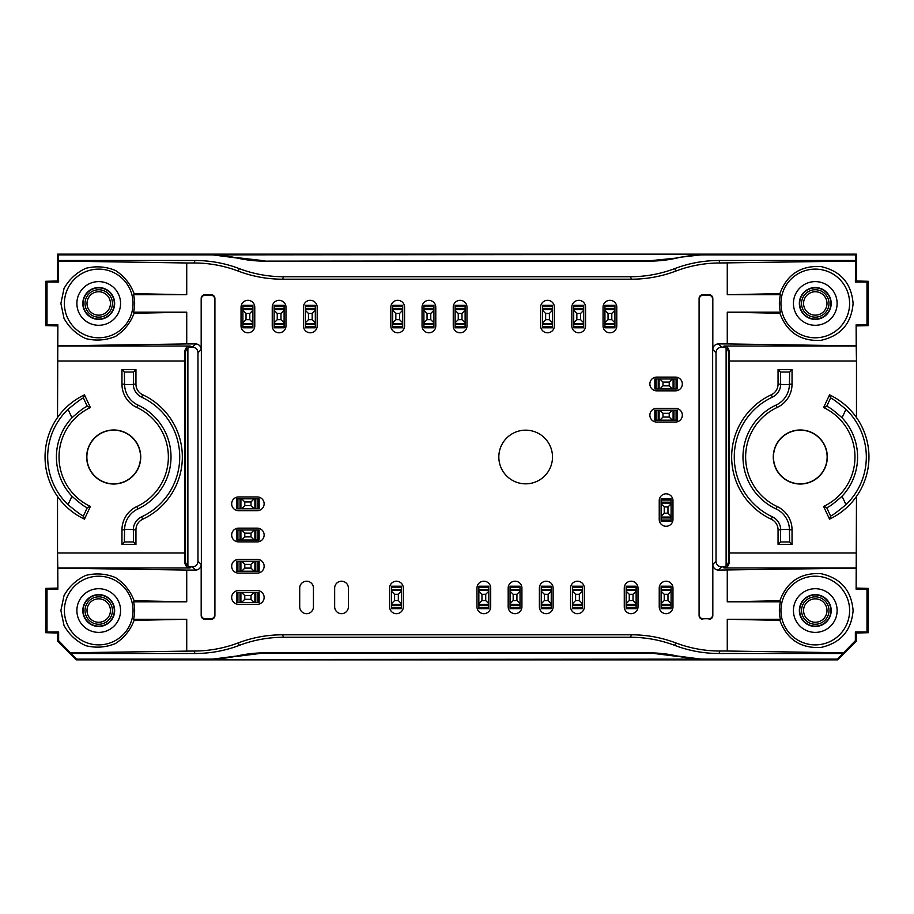 <?xml version="1.0" encoding="UTF-8"?>
<svg xmlns="http://www.w3.org/2000/svg" width="914" height="914" viewBox="0 0 914 914"><rect width="100%" height="100%" fill="white"/><g stroke="black" fill="none" stroke-linecap="round" stroke-linejoin="round"><path stroke-width="1.37" d="M186.73 312.188L134.107 313.262L133.558 312.188L186.73 312.188L186.73 343.927L195.573 343.927A5.621 5.621 135 0 1 201.183 349.536L201.183 298.467A3.759 3.747 -106.7 0 1 204.93 294.719L211.18 294.719A3.759 3.747 -68.2 0 1 214.916 298.467L214.916 615.533A3.759 3.747 68.2 0 1 211.18 619.281L204.93 619.281A3.759 3.747 106.7 0 1 201.183 615.533L201.183 564.464A5.621 5.621 -135 0 1 195.573 570.073L192.351 566.851L191.106 566.851A5.621 5.621 135 0 1 187.884 565.846A5.621 5.621 -45 0 1 185.485 561.242L184.674 562.053C185.302 565.96 187.073 567.925 189.986 567.971L57.788 567.971L57.525 552.993L57.879 589.164L57.788 567.971M192.351 566.851A5.621 5.621 45 0 0 197.972 561.242L197.972 352.758A5.621 5.621 -45 0 0 192.351 347.149L189.986 346.029C187.073 346.075 185.302 348.04 184.674 351.947L184.674 562.053M187.884 565.846L187.884 348.154A5.621 5.621 -135 0 1 191.106 347.149M726.116 565.846L726.116 348.154A5.621 5.621 -45 0 0 722.894 347.149L721.649 347.149A5.621 5.621 -135 0 0 716.028 352.758L716.028 561.242A5.621 5.621 135 0 0 721.649 566.851L722.894 566.851A5.621 5.621 45 0 0 726.116 565.846A5.621 5.621 -135 0 0 728.515 561.242L729.326 562.053C728.698 565.96 726.927 567.925 724.014 567.971L722.894 566.851M803.566 610.552A11.711 11.711 0 0 1 821.126 600.407A11.711 11.711 0 0 1 821.126 620.686A11.711 11.711 0 0 1 803.566 610.552M87.013 610.552A11.711 11.711 0 0 1 104.584 600.407A11.711 11.711 0 0 1 104.584 620.686A11.711 11.711 0 0 1 87.013 610.552M87.013 303.448A11.711 11.711 0 0 1 104.584 293.314A11.711 11.711 0 0 1 104.584 313.593A11.711 11.711 0 0 1 87.013 303.448M803.566 303.448A11.711 11.711 0 0 1 821.126 293.314A11.711 11.711 0 0 1 821.126 313.593A11.711 11.711 0 0 1 803.566 303.448M801.555 610.552A13.721 13.721 0 0 1 822.132 598.67A13.721 13.721 0 0 1 822.132 622.423A13.721 13.721 0 0 1 801.555 610.552M85.013 610.552A13.721 13.721 0 0 1 105.578 598.67A13.721 13.721 0 0 1 105.578 622.423A13.721 13.721 0 0 1 85.013 610.552M85.013 303.448A13.721 13.721 0 0 1 105.578 291.577A13.721 13.721 0 0 1 105.578 315.33A13.721 13.721 0 0 1 85.013 303.448M801.555 303.448A13.721 13.721 0 0 1 822.132 291.577A13.721 13.721 0 0 1 822.132 315.33A13.721 13.721 0 0 1 801.555 303.448M799.681 610.552A15.595 15.595 0 0 1 815.277 594.957A15.595 15.595 0 0 1 830.86 610.552A15.595 15.595 0 0 1 815.277 626.136A15.595 15.595 0 0 1 799.681 610.552M83.14 610.552A15.595 15.595 0 0 1 98.723 594.957A15.595 15.595 0 0 1 114.319 610.552A15.595 15.595 0 0 1 98.723 626.136A15.595 15.595 0 0 1 83.14 610.552M135.946 544.39L133.535 541.968L133.33 529.492A14.361 14.361 0 0 1 141.613 516.844A66.037 66.037 0 0 0 141.613 397.156L142.721 394.779A11.733 11.733 0 0 1 135.946 384.143L135.946 369.61L121.962 369.61L121.962 384.143A25.718 25.718 0 0 0 136.814 407.45A54.68 54.68 0 0 1 136.814 506.55A25.718 25.718 0 0 0 121.962 529.857L121.962 544.39L135.946 544.39L135.946 529.857A11.733 11.733 0 0 1 142.721 519.221A68.664 68.664 0 0 0 142.721 394.779M121.962 369.61L124.373 372.032L124.59 384.508A23.09 23.09 0 0 0 137.923 405.062A57.308 57.308 0 0 1 137.923 508.938A23.09 23.09 0 0 0 124.59 529.492L124.373 541.968L121.962 544.39M141.613 397.156A14.361 14.361 0 0 1 133.33 384.508L133.535 372.032L135.946 369.61M84.476 519.129L90.395 506.459L87.356 507.521C85.676 507.613 80.546 503.854 71.955 496.245A57.308 57.308 0 0 1 71.955 417.755C80.535 410.158 85.665 406.399 87.356 406.479L83.391 397.978C81.963 398.298 76.833 402.08 68.024 409.323A66.037 66.037 0 0 0 68.024 504.677C76.822 511.92 81.952 515.702 83.391 516.022L84.476 519.129A68.664 68.664 0 0 1 84.476 394.871L90.395 407.541L87.356 406.479M83.14 303.448A15.595 15.595 0 0 1 98.723 287.864A15.595 15.595 0 0 1 114.319 303.448A15.595 15.595 0 0 1 98.723 319.043A15.595 15.595 0 0 1 83.14 303.448M799.681 303.448A15.595 15.595 0 0 1 815.277 287.864A15.595 15.595 0 0 1 830.86 303.448A15.595 15.595 0 0 1 815.277 319.043A15.595 15.595 0 0 1 799.681 303.448M778.054 544.39L780.465 541.968L780.67 529.492A14.361 14.361 0 0 0 772.387 516.844A66.037 66.037 0 0 1 772.387 397.156L771.279 394.779A11.733 11.733 0 0 0 778.054 384.143L778.054 369.61L792.038 369.61L792.038 384.143A25.718 25.718 0 0 1 777.186 407.45A54.68 54.68 0 0 0 777.186 506.55A25.718 25.718 0 0 1 792.038 529.857L792.038 544.39L778.054 544.39L778.054 529.857A11.733 11.733 0 0 0 771.279 519.221A68.664 68.664 0 0 1 771.279 394.779M792.038 369.61L789.627 372.032L789.41 384.508A23.09 23.09 0 0 1 776.077 405.062A57.308 57.308 0 0 0 776.077 508.938A23.09 23.09 0 0 1 789.41 529.492L789.627 541.968L792.038 544.39M772.387 397.156A14.361 14.361 0 0 0 780.67 384.508L780.465 372.032L778.054 369.61M823.605 407.541A54.68 54.68 0 0 1 823.605 506.459L826.644 507.521C828.324 507.613 833.454 503.854 842.045 496.245A57.308 57.308 0 0 0 842.045 417.755C833.465 410.158 828.335 406.399 826.644 406.479L830.609 397.978C832.037 398.298 837.167 402.08 845.976 409.323A66.037 66.037 0 0 1 845.976 504.677C837.178 511.92 832.048 515.702 830.609 516.022L829.524 519.129A68.664 68.664 0 0 0 829.524 394.871L823.605 407.541L826.644 406.479M815.277 626.467A15.915 15.915 0 0 1 801.487 602.589A15.915 15.915 0 0 1 829.055 602.589A15.915 15.915 0 0 1 815.277 626.467M98.723 626.467A15.915 15.915 0 0 1 84.945 602.589A15.915 15.915 0 0 1 112.513 602.589A15.915 15.915 0 0 1 98.723 626.467M704.568 659.542L677.011 655.989A124.852 124.83 -67.5 0 0 704.751 659.12L209.432 659.542L236.989 655.989A124.852 124.83 -112.5 0 1 264.729 652.87L237.137 656.355M264.729 652.87L649.271 652.87L676.863 656.355M649.146 653.167L264.854 653.167M86.681 457A27.02 27.02 0 0 0 113.702 484.02A27.02 27.02 0 0 0 140.733 457A27.02 27.02 0 0 0 113.702 429.98A27.02 27.02 0 0 0 86.681 457M86.864 457A26.837 26.837 0 0 1 127.126 433.762A26.837 26.837 0 0 1 127.126 480.238A26.837 26.837 0 0 1 86.864 457M90.395 506.459A54.68 54.68 0 0 1 90.395 407.541M83.391 397.978L84.476 394.871M98.723 319.374A15.915 15.915 0 0 1 84.945 295.496A15.915 15.915 0 0 1 112.513 295.496A15.915 15.915 0 0 1 98.723 319.374M815.277 319.374A15.915 15.915 0 0 1 801.487 295.496A15.915 15.915 0 0 1 829.055 295.496A15.915 15.915 0 0 1 815.277 319.374M677.011 258.011L649.146 260.833L264.729 261.13A124.852 124.83 -67.5 0 1 236.989 258.011A124.852 124.83 -67.5 0 0 209.249 254.88L58.268 254.88L57.525 254.149L856.475 254.149L855.733 254.88L704.751 254.88A124.852 124.83 -112.5 0 0 677.011 258.011A124.852 124.83 -112.5 0 1 649.271 261.13L264.729 261.13M676.863 257.645L704.568 254.458L209.249 254.88M236.989 258.011L209.432 254.458M237.137 257.645L264.854 260.833M827.136 457A26.837 26.837 0 0 0 786.874 433.762A26.837 26.837 0 0 0 786.874 480.238A26.837 26.837 0 0 0 827.136 457M773.267 457A27.02 27.02 0 0 1 800.298 429.98A27.02 27.02 0 0 1 827.319 457A27.02 27.02 0 0 1 800.298 484.02A27.02 27.02 0 0 1 773.267 457M830.609 397.978L829.524 394.871M823.605 506.459L829.524 519.129M837.121 610.552A21.845 21.845 0 0 0 804.354 591.632A21.845 21.845 0 0 0 804.354 629.46A21.845 21.845 0 0 0 837.121 610.552M856.475 496.473L856.121 589.164L856.475 552.993L729.246 552.993L729.326 562.053M856.475 633.014L856.475 641.125L855.367 640.68L855.367 631.917L856.475 633.014L868.3 632.694L868.3 588.399L856.475 588.079M856.475 641.125L837.75 659.851L76.25 659.851L76.559 659.12L209.249 659.12A124.852 124.83 -112.5 0 0 236.989 655.989M649.271 652.87A124.852 124.83 -67.5 0 1 677.011 655.989M120.568 610.552A21.845 21.845 0 0 0 87.801 591.632A21.845 21.845 0 0 0 87.801 629.46A21.845 21.845 0 0 0 120.568 610.552M837.75 659.851L837.441 659.12L704.751 659.12M780.442 601.812L727.27 601.812L779.893 600.738L780.442 601.812A35.92 35.92 0 0 0 780.442 619.281L779.893 620.355L727.27 619.281L727.27 651.019L720.015 651.019L718.987 653.499A124.887 124.83 -67.5 0 1 674.715 645.387L675.754 642.908A124.887 124.83 -67.5 0 0 631.483 634.796L630.454 637.275L283.546 637.275A124.887 124.83 -112.5 0 0 239.285 645.387L238.246 642.908A124.887 124.83 -112.5 0 1 193.985 651.019L195.013 653.499L70.949 653.499L58.633 640.68L58.633 631.917L57.525 633.014L45.7 632.694L45.7 588.399L57.525 588.079M57.525 496.473L57.525 552.993L184.754 552.993M187.884 348.154A5.621 5.621 45 0 0 185.485 352.758L185.485 561.242M57.525 417.527L57.788 346.029L189.986 346.029M120.568 303.448A21.845 21.845 0 0 0 87.801 284.54A21.845 21.845 0 0 0 87.801 322.368A21.845 21.845 0 0 0 120.568 303.448M133.558 312.188A35.92 35.92 0 0 0 133.558 294.719L134.107 293.645L186.73 294.719L186.73 262.981L193.985 262.981L195.013 260.501L58.268 260.501L58.633 282.083L57.525 280.986L45.7 281.306L47.014 281.969L47.014 324.938L57.879 324.836L57.525 361.007L184.754 361.007M45.7 281.306L45.7 325.601L57.525 325.921M837.121 303.448A21.845 21.845 0 0 0 804.354 284.54A21.845 21.845 0 0 0 804.354 322.368A21.845 21.845 0 0 0 837.121 303.448M675.754 271.092A124.887 124.83 67.5 0 1 631.483 279.204L630.454 276.725A124.887 124.83 67.5 0 0 674.715 268.613L675.754 271.092A124.887 124.83 67.5 0 1 720.015 262.981L718.987 260.501L855.733 260.501L855.367 282.083L856.475 280.986L868.3 281.306L868.3 325.601L856.475 325.921M57.525 633.014L57.525 641.125L76.25 659.851M57.525 280.986L57.525 254.149M856.475 280.986L856.475 254.149M855.367 282.083L866.986 281.969L866.986 324.938L856.121 324.836L856.475 361.007L856.212 346.029L724.014 346.029C726.927 346.075 728.698 348.04 729.326 351.947L729.246 552.993M856.475 417.527L856.475 361.007L729.246 361.007M726.116 348.154A5.621 5.621 135 0 1 728.515 352.758L728.515 561.242M849.609 610.552A34.332 34.332 0 0 0 798.105 580.813A34.332 34.332 0 0 0 798.105 640.28A34.332 34.332 0 0 0 849.609 610.552M868.3 632.694L866.986 632.031L866.986 589.062L856.121 589.164M866.986 589.062L868.3 588.399M855.367 631.917L866.986 632.031M855.367 640.68L837.441 659.12M718.987 653.499L843.051 653.499M630.454 637.275A124.887 124.83 -67.5 0 1 674.715 645.387M195.013 653.499A124.887 124.83 -112.5 0 0 239.285 645.387M76.559 659.12L70.949 653.499M133.056 610.552A34.332 34.332 0 0 0 81.563 580.813A34.332 34.332 0 0 0 81.563 640.28A34.332 34.332 0 0 0 133.056 610.552M58.633 640.68L57.525 641.125M58.633 631.917L47.014 632.031L47.014 589.062L45.7 588.399M45.7 632.694L47.014 632.031M47.014 589.062L57.879 589.164M205.09 618.744L210.963 618.744A3.759 3.747 68.2 0 0 214.699 614.996L214.699 299.004A3.759 3.747 -68.2 0 0 210.963 295.256L205.09 295.256A3.759 3.747 -106.7 0 0 201.354 299.015L201.354 614.985A3.759 3.747 106.7 0 0 205.09 618.744L204.93 619.281M133.056 303.448A34.332 34.332 0 0 0 81.563 273.72A34.332 34.332 0 0 0 81.563 333.187A34.332 34.332 0 0 0 133.056 303.448M57.879 324.836L57.788 346.029M47.014 324.938L45.7 325.601M58.633 282.083L47.014 281.969M58.268 260.501L58.268 254.88M195.013 260.501A124.887 124.83 112.5 0 1 239.285 268.613L238.246 271.092A124.887 124.83 112.5 0 0 193.985 262.981M630.454 276.725L283.546 276.725A124.887 124.83 112.5 0 1 239.285 268.613M718.987 260.501A124.887 124.83 67.5 0 0 674.715 268.613M855.733 260.501L855.733 254.88M849.609 303.448A34.332 34.332 0 0 0 798.105 273.72A34.332 34.332 0 0 0 798.105 333.187A34.332 34.332 0 0 0 849.609 303.448M868.3 281.306L866.986 281.969M866.986 324.938L868.3 325.601M856.121 324.836L856.212 346.029M708.91 618.744L703.037 618.744A3.759 3.747 111.8 0 1 699.301 614.996L699.301 299.004A3.759 3.747 -111.8 0 1 703.037 295.256L708.91 295.256A3.759 3.747 -73.3 0 1 712.646 299.015L712.646 614.985A3.759 3.747 73.3 0 1 708.91 618.744L703.037 618.744M780.442 294.719L727.27 294.719L779.893 293.645L780.442 294.719A35.92 35.92 0 0 0 780.442 312.188L779.893 313.262L727.27 312.188L727.27 343.927L718.427 343.927A5.621 5.621 45 0 0 712.817 349.536L712.817 298.467A3.759 3.747 -73.3 0 0 709.07 294.719L708.91 295.256M702.82 619.281A3.759 3.747 111.8 0 1 699.084 615.533L699.084 298.467A3.759 3.747 -111.8 0 1 702.82 294.719L709.07 294.719M709.07 619.281A3.759 3.747 73.3 0 0 712.817 615.533L712.646 614.985M712.817 615.533L712.817 564.464A5.621 5.621 -45 0 0 718.427 570.073L856.121 568.12M779.893 600.738C786.885 581.692 800.515 572.655 820.783 573.626C840.594 578.025 851.368 590.33 853.105 610.552C851.368 630.763 840.594 643.068 820.783 647.478C800.515 648.437 786.885 639.4 779.893 620.355M727.27 619.281L780.442 619.281M727.27 651.019L843.096 652.779M727.27 601.812L727.27 570.073M675.754 642.908A124.887 124.83 -67.5 0 0 720.015 651.019M631.483 634.796L282.517 634.796L283.546 637.275M238.246 642.908A124.887 124.83 -112.5 0 1 282.517 634.796M70.904 652.779L193.985 651.019M186.73 619.281L134.107 620.355L133.558 619.281L186.73 619.281L186.73 651.019M133.558 619.281A35.92 35.92 0 0 0 133.558 601.812L134.107 600.738L186.73 601.812L133.558 601.812M134.107 620.355C130.405 630.1 124.19 637.835 115.461 643.536C105.807 647.478 95.913 648.186 85.79 645.684C76.33 641.297 69.064 634.533 64.003 625.427L60.895 610.552L64.003 595.665C69.064 586.559 76.33 579.796 85.79 575.409C95.913 572.907 105.807 573.626 115.461 577.557C124.19 583.258 130.405 590.992 134.107 600.738M186.73 601.812L186.73 570.073L57.879 568.12M195.573 570.073L186.73 570.073M186.73 343.927L57.879 345.88M134.107 313.262C130.405 323.008 124.19 330.742 115.461 336.443C105.807 340.374 95.913 341.093 85.79 338.591C76.33 334.204 69.064 327.441 64.003 318.335L60.895 303.448L64.003 288.573C69.064 279.467 76.33 272.703 85.79 268.316C95.913 265.814 105.807 266.522 115.461 270.464C124.19 276.165 130.405 283.9 134.107 293.645M186.73 294.719L133.558 294.719M186.73 262.981L58.633 261.038M238.246 271.092A124.887 124.83 112.5 0 0 282.517 279.204L283.546 276.725M631.483 279.204L282.517 279.204M855.367 261.038L720.015 262.981M779.893 293.645C786.885 274.6 800.515 265.563 820.783 266.522C840.594 270.932 851.368 283.237 853.105 303.448C851.368 323.67 840.594 335.975 820.783 340.374C800.515 341.345 786.885 332.308 779.893 313.262M727.27 312.188L780.442 312.188M727.27 262.981L727.27 294.719M727.27 343.927L856.121 345.88M552.502 457A26.837 26.837 0 0 0 512.24 433.762A26.837 26.837 0 0 0 512.24 480.238A26.837 26.837 0 0 0 552.502 457M672.967 606.805L672.967 588.079A6.866 6.866 0 0 0 666.1 581.213A6.866 6.866 0 0 0 659.234 588.079L659.234 606.805A6.866 6.866 0 0 0 666.1 613.671A6.866 6.866 0 0 0 672.967 606.805M584.332 606.805L584.332 588.079A6.866 6.866 0 0 0 577.465 581.213A6.866 6.866 0 0 0 570.599 588.079L570.599 606.805A6.866 6.866 0 0 0 577.465 613.671A6.866 6.866 0 0 0 584.332 606.805M521.917 606.805L521.917 588.079A6.866 6.866 0 0 0 515.05 581.213A6.866 6.866 0 0 0 508.184 588.079L508.184 606.805A6.866 6.866 0 0 0 515.05 613.671A6.866 6.866 0 0 0 521.917 606.805M403.325 606.805L403.325 588.079A6.866 6.866 0 0 0 396.459 581.213A6.866 6.866 0 0 0 389.593 588.079L389.593 606.805A6.866 6.866 0 0 0 396.459 613.671A6.866 6.866 0 0 0 403.325 606.805M257.268 590.57L238.543 590.57A6.866 6.866 0 0 0 231.676 597.436A6.866 6.866 0 0 0 238.543 604.303L257.268 604.303A6.866 6.866 0 0 0 264.135 597.436A6.866 6.866 0 0 0 257.268 590.57M257.268 559.368L238.543 559.368A6.866 6.866 0 0 0 231.676 566.234A6.866 6.866 0 0 0 238.543 573.101L257.268 573.101A6.866 6.866 0 0 0 264.135 566.234A6.866 6.866 0 0 0 257.268 559.368M257.268 496.942L238.543 496.942A6.866 6.866 0 0 0 231.676 503.808A6.866 6.866 0 0 0 238.543 510.675L257.268 510.675A6.866 6.866 0 0 0 264.135 503.808A6.866 6.866 0 0 0 257.268 496.942M254.766 325.921L254.766 307.195A6.866 6.866 0 0 0 247.9 300.329A6.866 6.866 0 0 0 241.033 307.195L241.033 325.921A6.866 6.866 0 0 0 247.9 332.787A6.866 6.866 0 0 0 254.766 325.921M285.979 325.921L285.979 307.195A6.866 6.866 0 0 0 279.113 300.329A6.866 6.866 0 0 0 272.246 307.195L272.246 325.921A6.866 6.866 0 0 0 279.113 332.787A6.866 6.866 0 0 0 285.979 325.921M317.181 325.921L317.181 307.195A6.866 6.866 0 0 0 310.314 300.329A6.866 6.866 0 0 0 303.448 307.195L303.448 325.921A6.866 6.866 0 0 0 310.314 332.787A6.866 6.866 0 0 0 317.181 325.921M404.571 325.921L404.571 307.195A6.866 6.866 0 0 0 397.704 300.329A6.866 6.866 0 0 0 390.838 307.195L390.838 325.921A6.866 6.866 0 0 0 397.704 332.787A6.866 6.866 0 0 0 404.571 325.921M435.784 325.921L435.784 307.195A6.866 6.866 0 0 0 428.917 300.329A6.866 6.866 0 0 0 422.051 307.195L422.051 325.921A6.866 6.866 0 0 0 428.917 332.787A6.866 6.866 0 0 0 435.784 325.921M466.985 325.921L466.985 307.195A6.866 6.866 0 0 0 460.119 300.329A6.866 6.866 0 0 0 453.253 307.195L453.253 325.921A6.866 6.866 0 0 0 460.119 332.787A6.866 6.866 0 0 0 466.985 325.921M554.375 325.921L554.375 307.195A6.866 6.866 0 0 0 547.509 300.329A6.866 6.866 0 0 0 540.642 307.195L540.642 325.921A6.866 6.866 0 0 0 547.509 332.787A6.866 6.866 0 0 0 554.375 325.921M585.577 325.921L585.577 307.195A6.866 6.866 0 0 0 578.711 300.329A6.866 6.866 0 0 0 571.844 307.195L571.844 325.921A6.866 6.866 0 0 0 578.711 332.787A6.866 6.866 0 0 0 585.577 325.921M616.79 325.921L616.79 307.195A6.866 6.866 0 0 0 609.924 300.329A6.866 6.866 0 0 0 603.057 307.195L603.057 325.921A6.866 6.866 0 0 0 609.924 332.787A6.866 6.866 0 0 0 616.79 325.921M675.457 377.105L656.732 377.105A6.866 6.866 0 0 0 649.865 383.971A6.866 6.866 0 0 0 656.732 390.838L675.457 390.838A6.866 6.866 0 0 0 682.324 383.971A6.866 6.866 0 0 0 675.457 377.105M675.457 408.318L656.732 408.318A6.866 6.866 0 0 0 649.865 415.185A6.866 6.866 0 0 0 656.732 422.051L675.457 422.051A6.866 6.866 0 0 0 682.324 415.185A6.866 6.866 0 0 0 675.457 408.318M672.967 519.415L672.967 500.689A6.866 6.866 0 0 0 666.1 493.823A6.866 6.866 0 0 0 659.234 500.689L659.234 519.415A6.866 6.866 0 0 0 666.1 526.281A6.866 6.866 0 0 0 672.967 519.415M257.268 528.155L238.543 528.155A6.866 6.866 0 0 0 231.676 535.021A6.866 6.866 0 0 0 238.543 541.888L257.268 541.888A6.866 6.866 0 0 0 264.135 535.021A6.866 6.866 0 0 0 257.268 528.155M490.704 606.805L490.704 588.079A6.866 6.866 0 0 0 483.837 581.213A6.866 6.866 0 0 0 476.971 588.079L476.971 606.805A6.866 6.866 0 0 0 483.837 613.671A6.866 6.866 0 0 0 490.704 606.805M553.119 606.805L553.119 588.079A6.866 6.866 0 0 0 546.252 581.213A6.866 6.866 0 0 0 539.386 588.079L539.386 606.805A6.866 6.866 0 0 0 546.252 613.671A6.866 6.866 0 0 0 553.119 606.805M638.006 606.805L638.006 588.079A6.866 6.866 0 0 0 631.14 581.213A6.866 6.866 0 0 0 624.273 588.079L624.273 606.805A6.866 6.866 0 0 0 631.14 613.671A6.866 6.866 0 0 0 638.006 606.805M334.661 606.805A6.866 6.866 0 0 0 341.528 613.671A6.866 6.866 0 0 0 348.394 606.805L348.394 588.079A6.866 6.866 0 0 0 341.528 581.213A6.866 6.866 0 0 0 334.661 588.079L334.661 606.805M299.712 606.805A6.866 6.866 0 0 0 306.578 613.671A6.866 6.866 0 0 0 313.445 606.805L313.445 588.079A6.866 6.866 0 0 0 306.578 581.213A6.866 6.866 0 0 0 299.712 588.079L299.712 606.805M544.39 594.317L544.39 600.555L548.126 600.555L548.126 594.317L544.39 594.317L541.259 591.198L541.259 603.686L544.39 600.555M548.126 594.317L551.245 591.198L551.245 603.686L548.126 600.555M551.245 590.444L541.259 590.444L541.259 586.205L551.245 586.205L551.245 591.198M541.259 590.444L541.259 591.198M541.259 607.422L551.245 607.422L551.245 608.678L541.259 608.678L541.259 603.686M541.259 604.428L551.245 604.428L551.245 603.686M551.245 604.428L551.245 607.422M244.781 536.895L251.019 536.895L251.019 533.148L244.781 533.148L244.781 536.895L241.662 540.014L254.149 540.014L251.019 536.895M244.781 533.148L241.662 530.029L254.149 530.029L251.019 533.148M240.908 530.029L240.908 540.014L236.669 540.014L236.669 530.029L241.662 530.029M240.908 540.014L241.662 540.014M257.885 540.014L257.885 530.029L259.142 530.029L259.142 540.014L254.149 540.014M254.892 540.014L254.892 530.029L254.149 530.029M254.892 530.029L257.885 530.029M308.452 313.445L308.452 319.683L312.188 319.683L312.188 313.445L308.452 313.445L305.322 310.314L305.322 322.802L308.452 319.683M312.188 313.445L315.307 310.314L315.307 322.802L312.188 319.683M315.307 309.572L305.322 309.572L305.322 305.322L315.307 305.322L315.307 310.314M305.322 309.572L305.322 310.314M305.322 326.549L315.307 326.549L315.307 327.795L305.322 327.795L305.322 322.802M305.322 323.556L315.307 323.556L315.307 322.802M315.307 323.556L315.307 326.549M545.635 313.445L545.635 319.683L549.383 319.683L549.383 313.445L545.635 313.445L542.516 310.314L542.516 322.802L545.635 319.683M549.383 313.445L552.502 310.314L552.502 322.802L549.383 319.683M552.502 309.572L542.516 309.572L542.516 305.322L552.502 305.322L552.502 310.314M542.516 309.572L542.516 310.314M542.516 326.549L552.502 326.549L552.502 327.795L542.516 327.795L542.516 322.802M542.516 323.556L552.502 323.556L552.502 322.802M552.502 323.556L552.502 326.549M662.981 417.058L669.219 417.058L669.219 413.311L662.981 413.311L662.981 417.058L659.851 420.177L672.338 420.177L669.219 417.058M662.981 413.311L659.851 410.192L672.338 410.192L669.219 413.311M659.108 410.192L659.108 420.177L654.858 420.177L654.858 410.192L659.851 410.192M659.108 420.177L659.851 420.177M676.086 420.177L676.086 410.192L677.331 410.192L677.331 420.177L672.338 420.177M673.092 420.177L673.092 410.192L672.338 410.192M673.092 410.192L676.086 410.192M662.981 385.845L669.219 385.845L669.219 382.098L662.981 382.098L662.981 385.845L659.851 388.964L672.338 388.964L669.219 385.845M662.981 382.098L659.851 378.979L672.338 378.979L669.219 382.098M659.108 378.979L659.108 388.964L654.858 388.964L654.858 378.979L659.851 378.979M659.108 388.964L659.851 388.964M676.086 388.964L676.086 378.979L677.331 378.979L677.331 388.964L672.338 388.964M673.092 388.964L673.092 378.979L672.338 378.979M673.092 378.979L676.086 378.979M458.245 313.445L458.245 319.683L461.993 319.683L461.993 313.445L458.245 313.445L455.126 310.314L455.126 322.802L458.245 319.683M461.993 313.445L465.112 310.314L465.112 322.802L461.993 319.683M465.112 309.572L455.126 309.572L455.126 305.322L465.112 305.322L465.112 310.314M455.126 309.572L455.126 310.314M455.126 326.549L465.112 326.549L465.112 327.795L455.126 327.795L455.126 322.802M455.126 323.556L465.112 323.556L465.112 322.802M465.112 323.556L465.112 326.549M277.239 313.445L277.239 319.683L280.986 319.683L280.986 313.445L277.239 313.445L274.12 310.314L274.12 322.802L277.239 319.683M280.986 313.445L284.105 310.314L284.105 322.802L280.986 319.683M284.105 309.572L274.12 309.572L274.12 305.322L284.105 305.322L284.105 310.314M274.12 309.572L274.12 310.314M274.12 326.549L284.105 326.549L284.105 327.795L274.12 327.795L274.12 322.802M274.12 323.556L284.105 323.556L284.105 322.802M284.105 323.556L284.105 326.549M244.781 568.108L251.019 568.108L251.019 564.361L244.781 564.361L244.781 568.108L241.662 571.227L254.149 571.227L251.019 568.108M244.781 564.361L241.662 561.242L254.149 561.242L251.019 564.361M240.908 561.242L240.908 571.227L236.669 571.227L236.669 561.242L241.662 561.242M240.908 571.227L241.662 571.227M257.885 571.227L257.885 561.242L259.142 561.242L259.142 571.227L254.149 571.227M254.892 571.227L254.892 561.242L254.149 561.242M254.892 561.242L257.885 561.242M394.585 594.317L394.585 600.555L398.333 600.555L398.333 594.317L394.585 594.317L391.466 591.198L391.466 603.686L394.585 600.555M398.333 594.317L401.452 591.198L401.452 603.686L398.333 600.555M401.452 590.444L391.466 590.444L391.466 586.205L401.452 586.205L401.452 591.198M391.466 590.444L391.466 591.198M391.466 607.422L401.452 607.422L401.452 608.678L391.466 608.678L391.466 603.686M391.466 604.428L401.452 604.428L401.452 603.686M401.452 604.428L401.452 607.422M575.591 594.317L575.591 600.555L579.339 600.555L579.339 594.317L575.591 594.317L572.472 591.198L572.472 603.686L575.591 600.555M579.339 594.317L582.458 591.198L582.458 603.686L579.339 600.555M582.458 590.444L572.472 590.444L572.472 586.205L582.458 586.205L582.458 591.198M572.472 590.444L572.472 591.198M572.472 607.422L582.458 607.422L582.458 608.678L572.472 608.678L572.472 603.686M572.472 604.428L582.458 604.428L582.458 603.686M582.458 604.428L582.458 607.422M664.227 594.317L664.227 600.555L667.974 600.555L667.974 594.317L664.227 594.317L661.108 591.198L661.108 603.686L664.227 600.555M667.974 594.317L671.093 591.198L671.093 603.686L667.974 600.555M671.093 590.444L661.108 590.444L661.108 586.205L671.093 586.205L671.093 591.198M661.108 590.444L661.108 591.198M661.108 607.422L671.093 607.422L671.093 608.678L661.108 608.678L661.108 603.686M661.108 604.428L671.093 604.428L671.093 603.686M671.093 604.428L671.093 607.422M513.177 594.317L513.177 600.555L516.924 600.555L516.924 594.317L513.177 594.317L510.058 591.198L510.058 603.686L513.177 600.555M516.924 594.317L520.043 591.198L520.043 603.686L516.924 600.555M520.043 590.444L510.058 590.444L510.058 586.205L520.043 586.205L520.043 591.198M510.058 590.444L510.058 591.198M510.058 607.422L520.043 607.422L520.043 608.678L510.058 608.678L510.058 603.686M510.058 604.428L520.043 604.428L520.043 603.686M520.043 604.428L520.043 607.422M244.781 505.682L251.019 505.682L251.019 501.946L244.781 501.946L244.781 505.682L241.662 508.801L254.149 508.801L251.019 505.682M244.781 501.946L241.662 498.816L254.149 498.816L251.019 501.946M240.908 498.816L240.908 508.801L236.669 508.801L236.669 498.816L241.662 498.816M240.908 508.801L241.662 508.801M257.885 508.801L257.885 498.816L259.142 498.816L259.142 508.801L254.149 508.801M254.892 508.801L254.892 498.816L254.149 498.816M254.892 498.816L257.885 498.816M395.831 313.445L395.831 319.683L399.578 319.683L399.578 313.445L395.831 313.445L392.712 310.314L392.712 322.802L395.831 319.683M399.578 313.445L402.697 310.314L402.697 322.802L399.578 319.683M402.697 309.572L392.712 309.572L392.712 305.322L402.697 305.322L402.697 310.314M392.712 309.572L392.712 310.314M392.712 326.549L402.697 326.549L402.697 327.795L392.712 327.795L392.712 322.802M392.712 323.556L402.697 323.556L402.697 322.802M402.697 323.556L402.697 326.549M576.837 313.445L576.837 319.683L580.584 319.683L580.584 313.445L576.837 313.445L573.718 310.314L573.718 322.802L576.837 319.683M580.584 313.445L583.703 310.314L583.703 322.802L580.584 319.683M583.703 309.572L573.718 309.572L573.718 305.322L583.703 305.322L583.703 310.314M573.718 309.572L573.718 310.314M573.718 326.549L583.703 326.549L583.703 327.795L573.718 327.795L573.718 322.802M573.718 323.556L583.703 323.556L583.703 322.802M583.703 323.556L583.703 326.549M664.227 506.939L664.227 513.177L667.974 513.177L667.974 506.939L664.227 506.939L661.108 503.808L661.108 516.296L664.227 513.177M667.974 506.939L671.093 503.808L671.093 516.296L667.974 513.177M671.093 503.066L661.108 503.066L661.108 498.816L671.093 498.816L671.093 503.808M661.108 503.066L661.108 503.808M661.108 520.043L671.093 520.043L671.093 521.288L661.108 521.288L661.108 516.296M661.108 517.05L671.093 517.05L671.093 516.296M671.093 517.05L671.093 520.043M608.05 313.445L608.05 319.683L611.797 319.683L611.797 313.445L608.05 313.445L604.931 310.314L604.931 322.802L608.05 319.683M611.797 313.445L614.916 310.314L614.916 322.802L611.797 319.683M614.916 309.572L604.931 309.572L604.931 305.322L614.916 305.322L614.916 310.314M604.931 309.572L604.931 310.314M604.931 326.549L614.916 326.549L614.916 327.795L604.931 327.795L604.931 322.802M604.931 323.556L614.916 323.556L614.916 322.802M614.916 323.556L614.916 326.549M427.044 313.445L427.044 319.683L430.78 319.683L430.78 313.445L427.044 313.445L423.913 310.314L423.913 322.802L427.044 319.683M430.78 313.445L433.91 310.314L433.91 322.802L430.78 319.683M433.91 309.572L423.913 309.572L423.913 305.322L433.91 305.322L433.91 310.314M423.913 309.572L423.913 310.314M423.913 326.549L433.91 326.549L433.91 327.795L423.913 327.795L423.913 322.802M423.913 323.556L433.91 323.556L433.91 322.802M433.91 323.556L433.91 326.549M246.026 313.445L246.026 319.683L249.773 319.683L249.773 313.445L246.026 313.445L242.907 310.314L242.907 322.802L246.026 319.683M249.773 313.445L252.892 310.314L252.892 322.802L249.773 319.683M252.892 309.572L242.907 309.572L242.907 305.322L252.892 305.322L252.892 310.314M242.907 309.572L242.907 310.314M242.907 326.549L252.892 326.549L252.892 327.795L242.907 327.795L242.907 322.802M242.907 323.556L252.892 323.556L252.892 322.802M252.892 323.556L252.892 326.549M244.781 599.31L251.019 599.31L251.019 595.562L244.781 595.562L244.781 599.31L241.662 602.429L254.149 602.429L251.019 599.31M244.781 595.562L241.662 592.443L254.149 592.443L251.019 595.562M240.908 592.443L240.908 602.429L236.669 602.429L236.669 592.443L241.662 592.443M240.908 602.429L241.662 602.429M257.885 602.429L257.885 592.443L259.142 592.443L259.142 602.429L254.149 602.429M254.892 602.429L254.892 592.443L254.149 592.443M254.892 592.443L257.885 592.443M481.964 594.317L481.964 600.555L485.711 600.555L485.711 594.317L481.964 594.317L478.845 591.198L478.845 603.686L481.964 600.555M485.711 594.317L488.83 591.198L488.83 603.686L485.711 600.555M488.83 590.444L478.845 590.444L478.845 586.205L488.83 586.205L488.83 591.198M478.845 590.444L478.845 591.198M478.845 607.422L488.83 607.422L488.83 608.678L478.845 608.678L478.845 603.686M478.845 604.428L488.83 604.428L488.83 603.686M488.83 604.428L488.83 607.422M629.266 594.317L629.266 600.555L633.014 600.555L633.014 594.317L629.266 594.317L626.147 591.198L626.147 603.686L629.266 600.555M633.014 594.317L636.133 591.198L636.133 603.686L633.014 600.555M636.133 590.444L626.147 590.444L626.147 586.205L636.133 586.205L636.133 591.198M626.147 590.444L626.147 591.198M626.147 607.422L636.133 607.422L636.133 608.678L626.147 608.678L626.147 603.686M626.147 604.428L636.133 604.428L636.133 603.686M636.133 604.428L636.133 607.422M124.59 529.492L133.33 529.492M133.535 541.968L124.373 541.968M133.33 384.508L124.59 384.508M124.373 372.032L133.535 372.032M71.955 417.755L68.024 409.323M68.024 504.677L71.955 496.245M87.356 507.521L83.391 516.022M780.465 541.968L789.627 541.968M789.41 529.492L780.67 529.492M789.627 372.032L780.465 372.032M780.67 384.508L789.41 384.508M826.644 507.521L830.609 516.022M845.976 504.677L842.045 496.245M842.045 417.755L845.976 409.323M133.318 384.143L135.946 384.143M124.59 384.143L121.962 384.143M137.923 405.062L136.814 407.45M137.923 508.938L136.814 506.55M124.59 529.857L121.962 529.857M133.318 529.857L135.946 529.857M141.613 516.844L142.721 519.221M772.387 516.844L771.279 519.221M780.682 529.857L778.054 529.857M789.41 529.857L792.038 529.857M776.077 508.938L777.186 506.55M776.077 405.062L777.186 407.45M789.41 384.143L792.038 384.143M780.682 384.143L778.054 384.143M185.485 352.758L184.674 351.947M728.515 352.758L729.326 351.947M856.212 567.971L724.014 567.971M191.106 566.851L189.986 567.971M722.894 347.149L724.014 346.029M718.427 570.073L721.649 566.851M712.817 564.464L716.028 561.242M201.183 564.464L197.972 561.242M201.183 349.536L197.972 352.758M195.573 343.927L192.351 347.149M718.427 343.927L721.649 347.149M712.817 349.536L716.028 352.758M541.259 589.564L551.245 589.564M541.259 605.319L551.245 605.319M240.028 540.014L240.028 530.029M255.783 540.014L255.783 530.029M305.322 308.681L315.307 308.681M305.322 324.436L315.307 324.436M542.516 308.681L552.502 308.681M542.516 324.436L552.502 324.436M658.217 420.177L658.217 410.192M673.972 420.177L673.972 410.192M658.217 388.964L658.217 378.979M673.972 388.964L673.972 378.979M455.126 308.681L465.112 308.681M455.126 324.436L465.112 324.436M274.12 308.681L284.105 308.681M274.12 324.436L284.105 324.436M240.028 571.227L240.028 561.242M255.783 571.227L255.783 561.242M391.466 589.564L401.452 589.564M391.466 605.319L401.452 605.319M572.472 589.564L582.458 589.564M572.472 605.319L582.458 605.319M661.108 589.564L671.093 589.564M661.108 605.319L671.093 605.319M510.058 589.564L520.043 589.564M510.058 605.319L520.043 605.319M240.028 508.801L240.028 498.816M255.783 508.801L255.783 498.816M392.712 308.681L402.697 308.681M392.712 324.436L402.697 324.436M573.718 308.681L583.703 308.681M573.718 324.436L583.703 324.436M661.108 502.174L671.093 502.174M661.108 517.93L671.093 517.93M604.931 308.681L614.916 308.681M604.931 324.436L614.916 324.436M423.913 308.681L433.91 308.681M423.913 324.436L433.91 324.436M242.907 308.681L252.892 308.681M242.907 324.436L252.892 324.436M240.028 602.429L240.028 592.443M255.783 602.429L255.783 592.443M478.845 589.564L488.83 589.564M478.845 605.319L488.83 605.319M626.147 589.564L636.133 589.564M626.147 605.319L636.133 605.319M541.259 587.451L551.245 587.451M237.914 540.014L237.914 530.029M305.322 306.578L315.307 306.578M542.516 306.578L552.502 306.578M656.115 420.177L656.115 410.192M656.115 388.964L656.115 378.979M455.126 306.578L465.112 306.578M274.12 306.578L284.105 306.578M237.914 571.227L237.914 561.242M391.466 587.451L401.452 587.451M572.472 587.451L582.458 587.451M661.108 587.451L671.093 587.451M510.058 587.451L520.043 587.451M237.914 508.801L237.914 498.816M392.712 306.578L402.697 306.578M573.718 306.578L583.703 306.578M661.108 500.072L671.093 500.072M604.931 306.578L614.916 306.578M423.913 306.578L433.91 306.578M242.907 306.578L252.892 306.578M237.914 602.429L237.914 592.443M478.845 587.451L488.83 587.451M626.147 587.451L636.133 587.451"/></g></svg>
